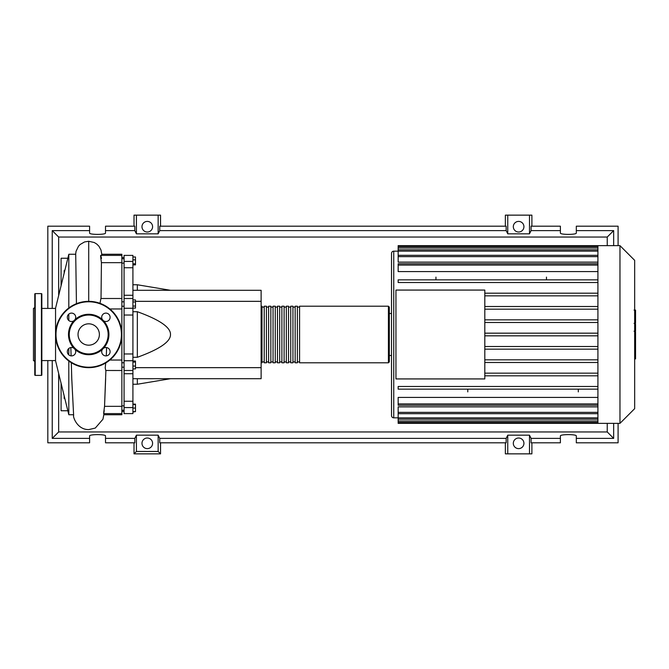 <?xml version="1.0" encoding="UTF-8"?>
<svg xmlns="http://www.w3.org/2000/svg" width="669" height="669" viewBox="0 0 669 669"><rect width="100%" height="100%" fill="white"/><g stroke="black" fill="none" stroke-linecap="round" stroke-linejoin="round"><path stroke-width="1" d="M121.867 257.515L124.074 257.515M121.867 411.485L124.074 411.485M121.867 367.189L124.074 367.189M121.867 362.765L124.074 362.765M132.914 290.296L261.119 290.296L261.119 301.343L135.481 301.343M261.119 301.343L261.119 378.704L132.914 378.704M261.119 367.657L135.481 367.657M132.914 357.288L137.337 357.288C159.632 349.235 170.687 341.642 170.495 334.5C170.687 327.358 159.632 319.765 137.337 311.712L132.914 311.712M137.337 378.704L137.337 384.232L132.914 384.232M137.337 311.712L137.337 357.288M132.914 284.768L137.337 284.768L137.337 290.296M132.914 256.98L135.481 256.98L135.481 264.865L132.914 264.865M132.914 263.812L135.481 263.812M132.914 259.865L135.481 259.865M132.914 301.978L135.481 301.978L135.481 299.938L132.914 299.938M132.914 308.108L135.481 308.108L135.481 301.978M132.914 306.067L135.481 306.067M132.914 366.035L135.481 366.035L135.481 361.034L132.914 361.034M132.914 362.088L135.481 362.088M132.914 368.92L135.481 368.92L135.481 366.035M132.914 411.611L135.481 411.611L135.481 404.135L132.914 404.135M132.914 408.073L135.481 408.073M132.914 404.544L135.481 404.544M132.914 412.02L135.481 411.611M132.914 295.28L124.074 295.28L124.074 298.516L132.914 298.499L132.914 255.399L124.074 255.399L124.074 267.742L132.914 267.742M124.074 295.28L124.074 267.742M132.914 353.968L124.074 353.968L124.074 360.733L132.914 360.733L132.914 298.516M124.074 353.968L124.074 315.032L132.914 315.032M132.914 308.267L124.074 308.267L124.074 315.032M132.914 401.258L124.074 401.258L124.074 407.58L132.914 407.58L132.914 360.733M124.074 401.258L124.074 373.72L132.914 373.72M124.074 360.733L124.074 373.72M132.914 407.58L132.914 413.601L124.074 413.601L124.074 407.58M124.074 308.267L124.074 298.499M261.119 361.912L261.997 362.79L261.997 306.21L261.119 307.088M388.43 306.21L299.578 306.21L299.578 362.79L388.43 362.79L389.316 361.912L389.316 307.088L388.43 306.21L388.43 362.79M389.316 334.5L389.316 361.912M297.362 334.5L297.362 306.21L295.154 306.21L295.154 362.79L297.362 362.79L297.362 334.5M292.947 334.5L292.947 306.21L290.739 306.21L290.739 362.79L292.947 362.79L292.947 334.5M288.523 334.5L288.523 306.21L286.315 306.21L286.315 362.79L288.523 362.79L288.523 334.5M284.108 334.5L284.108 306.21L281.892 306.21L281.892 362.79L284.108 362.79L284.108 334.5M279.684 334.5L279.684 306.21L277.476 306.21L277.476 362.79L279.684 362.79L279.684 334.5M275.26 334.5L275.26 306.21L273.052 306.21L273.052 362.79L275.26 362.79L275.26 334.5M270.845 334.5L270.845 306.21L268.629 306.21L268.629 362.79L270.845 362.79L270.845 334.5M266.421 334.5L266.421 306.21L264.213 306.21L264.213 362.79L266.421 362.79L266.421 334.5M634.664 260.341L634.664 408.659L619.971 423.36L619.971 245.64L634.664 260.341M619.971 245.64L597.919 245.64L597.919 423.36L398.155 423.36L398.155 406.869L597.919 406.869M391.524 415.616A2.208 2.208 0 0 0 393.74 417.832L393.74 251.168A2.208 2.208 0 0 0 391.524 253.384L391.524 415.616L391.524 355.498L389.316 355.498M389.316 313.502L391.524 313.502L391.524 253.384M597.919 271.581L398.155 271.581L398.155 263.753L597.919 263.753M597.919 262.131L398.155 262.131L398.155 246.669L597.919 246.669M395.948 378.93L395.948 290.07L484.808 290.07L484.808 378.93L395.948 378.93M597.919 306.519L484.808 306.519M597.919 309.17L484.808 309.17M597.919 319.849L484.808 319.849M597.919 322.5L484.808 322.5M597.919 333.17L484.808 333.17M597.919 335.83L484.808 335.83M597.919 346.5L484.808 346.5M597.919 349.151L484.808 349.151M597.919 359.83L484.808 359.83M597.919 362.481L484.808 362.481M597.919 373.16L484.808 373.16M597.919 403.917L398.155 403.917L398.155 397.419L597.919 397.419M597.919 375.811L484.808 375.811M546.473 277.108L546.473 279.859M435.954 277.108L435.954 279.859M578.3 391.892L578.3 389.141M467.782 391.892L467.782 389.141M597.919 245.64L398.155 245.64L398.155 246.669M398.155 403.917L398.155 405.247L597.919 405.247M597.919 389.141L398.155 389.141L398.155 386.49L597.919 386.49M597.919 279.859L398.155 279.859L398.155 282.51L597.919 282.51M597.919 293.189L484.808 293.189M597.919 295.84L484.808 295.84M635.55 310.433L635.55 322.491M635.55 310.993L634.664 310.993M634.664 324.281L635.55 324.281L635.55 331.23L634.061 331.23M635.55 328.002L634.664 328.002M634.664 336.507L635.55 336.507L635.55 331.991L634.664 331.991M635.55 336.507L635.55 358.902L634.664 358.902M635.55 355.063L634.664 355.063M635.55 354.453L634.664 354.453M635.55 349.628L634.664 349.628M635.55 346.718L634.664 346.718M635.55 345.447L634.664 345.447M635.55 341.717L634.664 341.717M55.552 360.583L41.846 360.583M55.552 308.417L41.846 308.417M73.523 414.738L68.815 414.738L55.552 360.8L55.552 308.2L68.815 254.262L68.815 307.974M68.815 414.738L68.815 361.026M68.815 354.904L68.815 348.474M68.815 320.526L68.815 314.096M64.91 398.858L64.174 398.431L64.174 395.856M64.174 273.144L64.174 270.569L64.91 270.142M104.247 410.565C103.419 415.273 103.519 413.868 104.54 406.342L105.894 370.501M103.896 414.738L121.867 414.738L121.867 406.342L104.556 406.342M121.867 406.342L121.867 360.039L109.85 360.039M121.867 360.039L121.867 254.262L101.705 254.262L101.604 255.399M109.85 308.961L121.867 308.961M101.019 298.775L101.42 262.658L121.867 262.658M101.42 262.658C100.367 255.132 100.4 253.718 101.504 258.435M100.007 303.333L100.902 298.499L121.867 298.499M121.867 370.501L105.752 370.484L105.225 367.858L105.719 362.958M71.299 362.715L71.826 380.402M61.08 285.722L61.08 282.561L61.857 282.561M67.837 258.242L61.08 258.242L61.08 282.561L61.623 283.522M61.607 385.428L61.08 386.439L61.08 383.278M61.857 386.439L61.08 386.439L61.08 410.758L67.837 410.758M68.815 254.262L75.714 254.262L76.442 303.701M34.78 361.352L33.45 360.583L33.45 308.417L34.78 307.648M35.214 293.607A0.443 0.443 0 0 0 34.78 294.051L34.78 374.949A0.443 0.443 0 0 0 35.214 375.393L41.411 375.393A0.443 0.443 0 0 0 41.846 374.949L41.846 294.051A0.443 0.443 0 0 0 41.411 293.607L35.214 293.607L35.214 375.393M73.833 348.189A4.198 4.198 0 0 0 67.318 351.693A4.198 4.198 0 0 0 71.516 355.891A4.198 4.198 0 0 0 75.02 349.377A20.221 20.221 0 0 1 75.02 319.623A4.198 4.198 0 0 0 71.516 313.109A4.198 4.198 0 0 0 69.526 321.003A4.198 4.198 0 0 0 73.833 320.811M110.101 317.307A4.198 4.198 0 0 0 105.903 313.109A4.198 4.198 0 0 0 102.399 319.623A20.221 20.221 0 0 1 103.586 320.811A4.198 4.198 0 0 0 110.101 317.307M102.399 349.377A4.198 4.198 0 0 0 105.903 355.891A4.198 4.198 0 0 0 107.893 347.997A4.198 4.198 0 0 0 103.586 348.189A20.221 20.221 0 0 1 75.02 349.377M55.552 334.5A33.157 33.157 0 0 1 88.709 301.343A33.157 33.157 0 0 1 121.867 334.5A33.157 33.157 0 0 1 88.709 367.657A33.157 33.157 0 0 1 55.552 334.5M103.586 320.811A20.221 20.221 0 0 1 103.586 348.189M108.161 334.5A19.451 19.451 0 0 1 88.709 353.951A19.451 19.451 0 0 1 69.258 334.5A19.451 19.451 0 0 1 88.709 315.049A19.451 19.451 0 0 1 108.161 334.5M99.388 334.5A10.679 10.679 0 0 0 88.709 323.821A10.679 10.679 0 0 0 78.03 334.5A10.679 10.679 0 0 0 88.709 345.179A10.679 10.679 0 0 0 99.388 334.5M75.02 319.623A20.221 20.221 0 0 1 102.399 319.623M152.591 443.321A5.302 5.302 0 0 1 147.28 448.623A5.302 5.302 0 0 1 141.979 443.321A5.302 5.302 0 0 1 147.28 438.019A5.302 5.302 0 0 1 152.591 443.321M523.927 443.321A5.302 5.302 0 0 1 518.626 448.623A5.302 5.302 0 0 1 513.315 443.321A5.302 5.302 0 0 1 518.626 438.019A5.302 5.302 0 0 1 523.927 443.321M152.591 226.707A5.302 5.302 0 0 1 147.28 232.009A5.302 5.302 0 0 1 141.979 226.707A5.302 5.302 0 0 1 147.28 221.406A5.302 5.302 0 0 1 152.591 226.707M523.927 226.707A5.302 5.302 0 0 1 518.626 232.009A5.302 5.302 0 0 1 513.315 226.707A5.302 5.302 0 0 1 518.626 221.406A5.302 5.302 0 0 1 523.927 226.707M560.396 438.387L531.086 438.387L531.086 442.811L560.396 442.811L560.396 435.979C560.012 434.173 576.695 434.173 576.31 435.979L576.31 442.811L618.089 442.811L618.089 423.36M618.089 245.64L618.089 226.189L576.31 226.189L576.31 233.021C576.695 234.827 560.012 234.827 560.396 233.021L560.396 226.189L531.086 226.189L531.086 230.613L560.396 230.613M134.017 226.189L134.017 215.142L136.409 215.142L136.409 233.824L134.82 230.613L134.82 226.189L105.51 226.189L105.51 233.021C105.894 234.827 89.211 234.827 89.596 233.021L89.596 226.189L47.817 226.189L47.817 308.417M531.888 226.189L531.888 215.142L529.497 215.142L529.497 233.824L507.754 233.824L506.157 230.613L506.157 226.189L159.749 226.189L159.749 230.613L158.152 233.824L158.152 215.142L160.543 215.142L160.543 226.189M505.363 226.189L505.363 215.142L507.754 215.142L507.754 233.824M531.888 442.811L531.888 453.858L505.363 453.858L505.363 442.811M160.543 442.811L160.543 453.858L134.017 453.858L134.017 442.811M576.31 230.613L613.665 230.613L613.665 245.64M613.665 423.36L613.665 438.387L576.31 438.387M47.817 360.583L47.817 442.811L89.596 442.811L89.596 435.979C89.211 434.173 105.894 434.173 105.51 435.979L105.51 442.811L134.82 442.811L134.82 438.387L105.51 438.387M105.51 230.613L134.82 230.613M89.596 438.387L52.241 438.387L52.241 360.583M52.241 308.417L52.241 230.613L89.596 230.613M529.497 215.142L507.754 215.142M531.086 230.613L529.497 233.824M158.152 233.824L136.409 233.824M158.152 215.142L136.409 215.142M134.82 438.387L136.409 435.176L158.152 435.176L159.749 438.387L159.749 442.811L506.157 442.811L506.157 438.387L507.754 435.176L507.754 453.858M507.754 435.176L529.497 435.176L529.497 453.858M529.497 435.176L531.086 438.387M613.665 438.387L607.243 431.965L58.663 431.965L58.663 373.444M52.241 438.387L58.663 431.965M506.157 438.387L159.749 438.387M159.749 230.613L506.157 230.613M160.543 453.858L158.152 451.466L136.409 451.466L134.017 453.858M136.409 435.176L136.409 451.466M158.152 435.176L158.152 451.466M613.665 230.613L607.243 237.035L607.243 245.64M607.243 423.36L607.243 431.965M58.663 295.556L58.663 237.035L607.243 237.035M52.241 230.613L58.663 237.035M132.914 261.42L124.074 261.42M597.919 247.99L398.155 247.99M597.919 265.083L398.155 265.083M597.919 251.126L398.155 251.126M597.919 256.637L398.155 256.637M597.919 421.01L398.155 421.01M597.919 417.874L398.155 417.874M597.919 412.363L398.155 412.363M635.55 323.052L634.664 323.052M635.55 320.242L634.664 320.242M635.55 315.275L634.664 315.275M635.55 331.13L634.664 331.13M635.55 334.249L634.664 334.249M635.55 336.791L634.664 336.791M88.709 301.343L88.709 241.266L94.296 242.529L96.804 244.093L98.895 246.184L101.002 250.03L101.772 254.262M41.411 375.393L41.411 293.607M121.424 334.5A32.714 32.714 0 0 0 88.709 301.786A32.714 32.714 0 0 0 55.995 334.5A32.714 32.714 0 0 0 88.709 367.214A32.714 32.714 0 0 0 121.424 334.5M124.074 405.866L121.867 405.866M124.074 306.235L121.867 306.235M124.074 263.134L121.867 263.134M170.495 378.704L137.337 384.232M170.495 290.296L137.337 284.768M124.074 258.711L121.867 258.711M124.074 301.811L121.867 301.811M124.074 410.289L121.867 410.289M124.074 370.501L132.914 370.501M264.213 361.912L261.997 361.912M268.629 361.912L266.421 361.912M273.052 361.912L270.845 361.912M277.476 361.912L275.26 361.912M281.892 361.912L279.684 361.912M286.315 361.912L284.108 361.912M290.739 361.912L288.523 361.912M295.154 361.912L292.947 361.912M299.578 361.912L297.362 361.912M299.578 307.088L297.362 307.088M295.154 307.088L292.947 307.088M290.739 307.088L288.523 307.088M286.315 307.088L284.108 307.088M281.892 307.088L279.684 307.088M277.476 307.088L275.26 307.088M273.052 307.088L270.845 307.088M268.629 307.088L266.421 307.088M264.213 307.088L261.997 307.088M393.74 251.168L398.155 251.168M393.74 417.832L398.155 417.832M398.155 249.805L597.919 249.805M398.155 255.307L597.919 255.307M597.919 422.331L398.155 422.331M597.919 419.195L398.155 419.195M597.919 413.693L398.155 413.693M597.919 423.36L619.971 423.36M634.061 310.09L635.55 310.09M634.061 323.395L635.55 323.395M103.628 413.601L121.867 413.601M100.651 255.399L121.867 255.399M104.021 413.601L102.942 419.237L95.291 428.068L88.709 429.607C76.793 429.674 72.745 416.093 73.64 415.583L71.759 378.378M104.515 407.036L105.652 378.537M106.312 355.875L106.58 347.546M71.106 355.875L70.839 347.546M75.647 254.262L76.04 251.31L78.474 246.251L80.155 244.478L84.553 241.944L88.709 241.266"/></g></svg>
